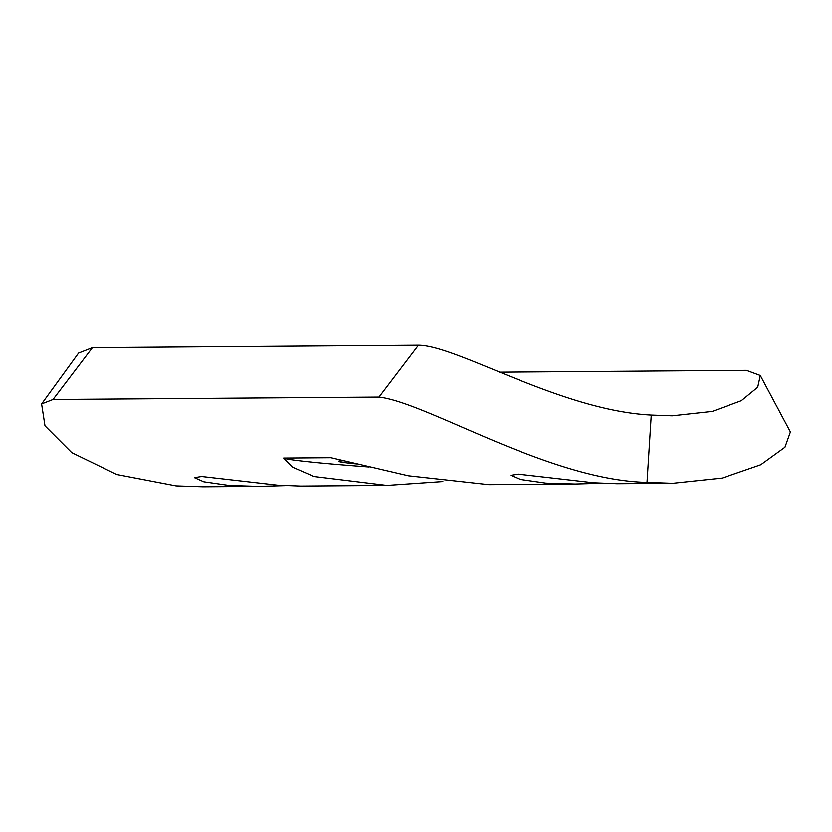 <?xml version="1.0" encoding="UTF-8"?>
<svg xmlns="http://www.w3.org/2000/svg" width="832" height="832" viewBox="0 0 832 832"><rect width="100%" height="100%" fill="white"/><g stroke="black" fill="none" stroke-linecap="round" stroke-linejoin="round"><path stroke-width="1.25" d="M601.162 483.267L575.162 484.006L545.844 483.122L520.25 479.43L510.858 475.29L518.097 474.126L593.674 482.768L616.99 483.704L672.714 483.288L647.026 482.373C549.266 480.241 427.43 402.626 379.007 397.072L53.009 399.495L41.6 403.946L44.99 425.828L71.739 452.608L116.74 474.5L176.051 485.878L202.998 486.782L258.721 486.366L229.403 485.482L203.809 481.79L194.418 477.641L201.666 476.486L277.243 485.129L300.55 486.054L386.911 485.41L314.038 476.507L292.396 467.095L283.65 458.037A129.48 4.004 -176.4 0 0 369.148 466.981M284.731 485.628L258.721 486.366M356.699 463.923A74.246 2.298 3.6 0 1 338.624 461.344A74.246 2.298 3.6 0 1 343.834 460.751M575.162 484.016L488.8 484.65L408.398 475.779L330.907 457.683L283.65 458.037M442.884 481.541L386.911 485.41M499.387 372.174L746.387 370.334L760.282 375.471L790.4 431.943L784.95 447.231L760.739 464.745L722.207 478.057L672.714 483.288M760.282 375.471L757.713 387.234L741.302 400.691L712.348 411.403L672.214 415.813L651.269 415.064C560.737 410.498 457.527 345.55 418.454 345.218L379.007 397.072M41.6 403.946L78.572 353.07L92.446 347.641L418.454 345.218M647.026 482.373L651.269 415.064M92.446 347.641L53.009 399.495"/></g></svg>
